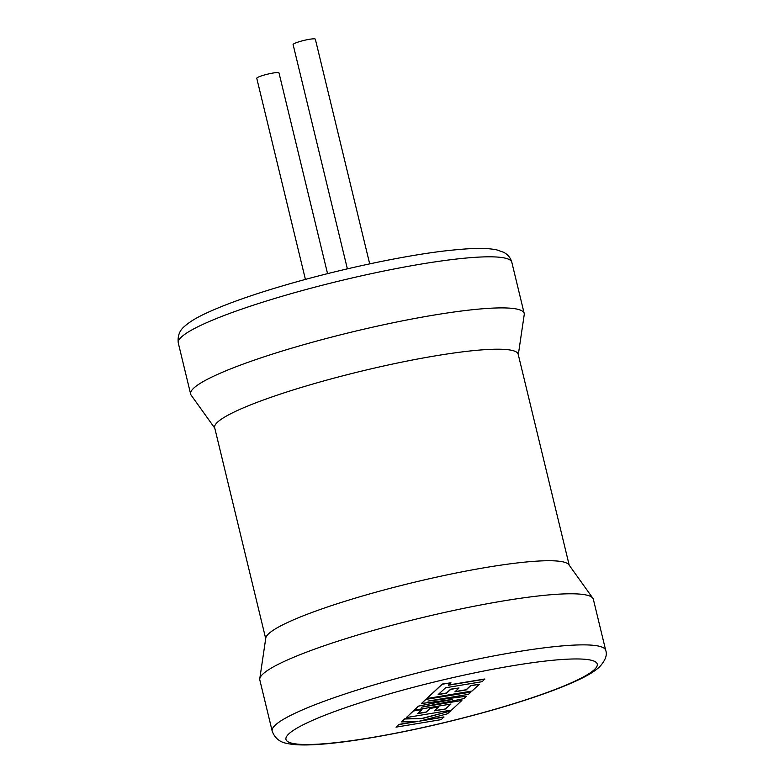 <?xml version="1.0" encoding="UTF-8"?>
<svg xmlns="http://www.w3.org/2000/svg" width="784" height="784" viewBox="0 0 784 784"><rect width="100%" height="100%" fill="white"/><g stroke="black" fill="none" stroke-linecap="round" stroke-linejoin="round"><path stroke-width="1.18" d="M484.835 679.169L448.34 685.226L450.967 682.795L442.235 684.246L426.839 698.534L472.056 691.018L479.308 684.295L470.694 685.735L466.176 689.92L454.936 691.792L459.052 687.97L450.692 689.361L446.576 693.183L438.168 694.575L445.606 687.764L482.101 681.698L484.786 678.983L448.595 685M450.967 682.795L442.196 684.06L426.839 698.534M479.308 684.295L470.645 685.549L466.137 689.734L455.19 691.557M459.052 687.97L450.643 689.185L446.527 693.007L438.423 694.35M445.665 708.961L434.414 710.843L438.53 707.021L430.171 708.413L426.055 712.235L417.647 713.626L422.017 709.569L413.403 711L406.318 717.576L451.535 710.069L461.874 700.475L421.606 707.168L463.844 698.642L466.402 696.27L428.005 701.082L468.469 694.359L470.9 692.096L425.634 699.426L421.478 703.513L452.358 699.465L418.401 706.139L414.364 710.118L450.976 704.032L445.665 708.961L434.669 710.608M425.683 699.602L421.478 703.513M449.644 699.828L418.401 706.139M418.44 706.325L414.364 710.118M450.682 704.081L445.616 708.785M438.53 707.021L430.122 708.226L426.006 712.048L417.901 713.391M422.017 709.569L413.354 710.823L406.318 717.576M461.874 700.475L426.976 706.09M466.402 696.27L432.631 700.308M470.9 692.096L425.634 699.426M443.969 717.095L419.411 721.182L447.546 713.773L450.467 711.059L422.253 718.536L404.809 718.987L401.653 721.917L418.029 721.398L398.742 724.612L396.018 727.14L441.235 719.624L443.92 716.909L421.38 720.663M396.018 727.14L398.703 724.426L416.618 721.447M450.467 711.059L422.213 718.35L404.76 718.801L401.653 721.917M369.695 263.875L315.344 39.2A11.437 1.49 166.4 0 0 305.143 40.141A11.437 1.49 166.4 0 0 293.314 44.178A11.437 1.49 166.4 0 0 293.108 44.58L347.371 268.863M272.175 731.06L259.818 679.973A171.578 22.403 -13.6 0 1 259.769 678.768A171.578 22.403 -13.6 0 1 262.973 673.975A171.578 22.403 -13.6 0 1 459.287 609.266A171.578 22.403 -13.6 0 1 592.841 598.192A171.578 22.403 -13.6 0 1 593.351 599.28L605.709 650.367C607.473 654.934 605.375 660.491 599.427 667.037C594.478 671.496 586.932 676.033 576.779 680.669C556.895 689.793 529.759 699.328 495.361 709.255C448.536 722.583 403.593 732.668 360.552 739.488C341.089 742.497 324.684 744.271 311.356 744.8C301.291 745.231 293.187 744.78 287.052 743.438C279.663 742.174 274.704 738.048 272.175 731.06A171.578 22.403 -13.6 0 1 275.331 725.073A171.578 22.403 -13.6 0 1 452.75 664.479A171.578 22.403 -13.6 0 1 605.709 650.367M265.707 638.637L214.659 427.643A156.134 20.384 -13.6 0 1 396.175 363.296A156.134 20.384 -13.6 0 1 518.175 354.211L569.213 565.205M214.787 428.162L191.159 395.175A171.578 22.403 -13.6 0 1 190.649 394.087A171.578 22.403 -13.6 0 1 193.805 388.09A171.578 22.403 -13.6 0 1 390.128 323.38A171.578 22.403 -13.6 0 1 524.182 313.394A171.578 22.403 -13.6 0 1 524.231 314.6L518.293 354.731M259.769 678.768L265.786 638.058A156.134 20.384 -13.6 0 1 447.35 574.819A156.134 20.384 -13.6 0 1 568.88 564.735L592.841 598.192M305.417 279.427L256.77 78.312A11.437 1.49 -13.6 0 1 256.976 77.91A11.437 1.49 -13.6 0 1 268.804 73.872A11.437 1.49 -13.6 0 1 278.996 72.932L327.555 273.655M347.361 268.824L346.058 269.098M594.311 669.673A160.142 20.903 166.4 0 0 472.135 673.407A160.142 20.903 166.4 0 0 288.904 733.804A160.142 20.903 166.4 0 0 411.081 730.071A160.142 20.903 166.4 0 0 594.311 669.673M178.291 343C177.439 336.013 179.536 330.456 184.573 326.33C189.483 321.901 196.96 317.393 207.005 312.806C226.841 303.673 253.977 294.127 288.394 284.18C340.599 269.069 402.466 255.898 444.832 250.919C475.31 247.528 486.913 247.911 496.987 249.939L503.651 252.311C507.895 254.535 510.619 257.867 511.825 262.307A171.578 22.403 166.4 0 0 358.866 276.419A171.578 22.403 166.4 0 0 181.447 337.002A171.578 22.403 166.4 0 0 178.291 343L190.649 394.087M524.182 313.394L511.825 262.307"/></g></svg>
